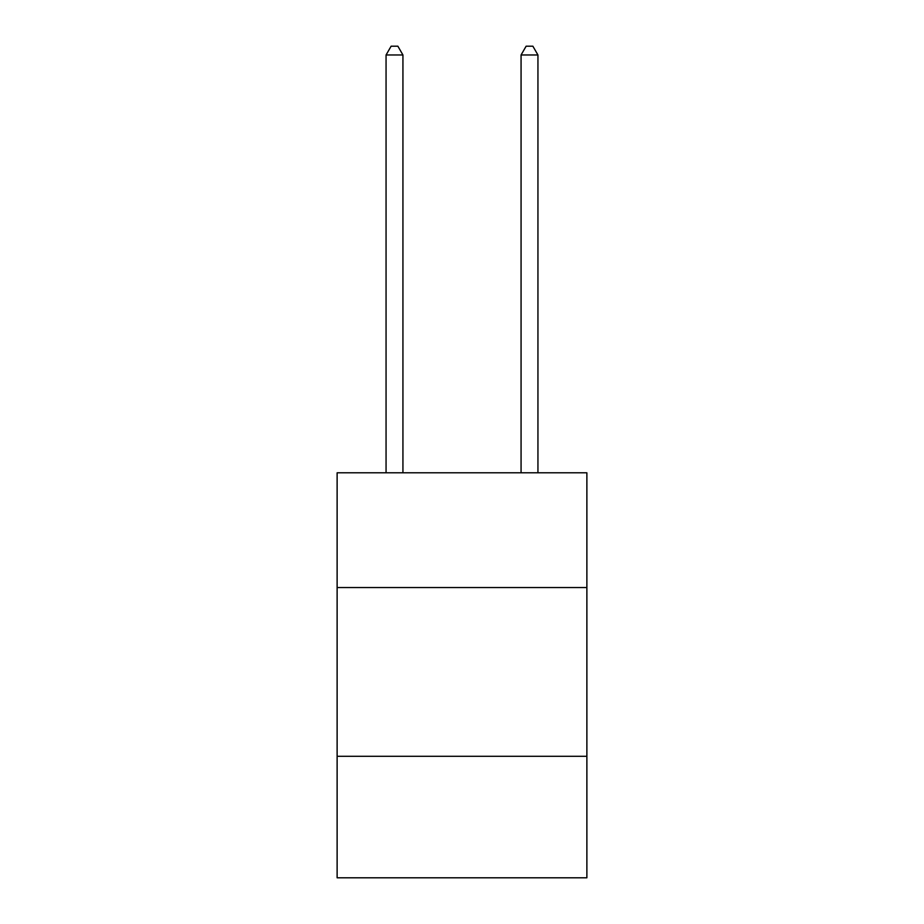 <?xml version="1.0" encoding="UTF-8"?>
<svg xmlns="http://www.w3.org/2000/svg" width="924" height="924" viewBox="0 0 924 924"><rect width="100%" height="100%" fill="white"/><g stroke="black" fill="none" stroke-linecap="round" stroke-linejoin="round"><path stroke-width="1.39" d="M586.879 587.548L586.879 472.799L337.121 472.799L337.121 587.548L586.879 587.548L586.879 877.8L337.121 877.8L337.121 587.548M586.879 756.306L337.121 756.306M402.933 472.799L402.933 54.978L386.059 54.978L386.059 472.799M386.059 54.978L391.129 46.2L397.874 46.2L402.933 54.978M537.941 472.799L537.941 54.978L521.067 54.978L521.067 472.799M521.067 54.978L526.126 46.2L532.871 46.2L537.941 54.978"/></g></svg>
